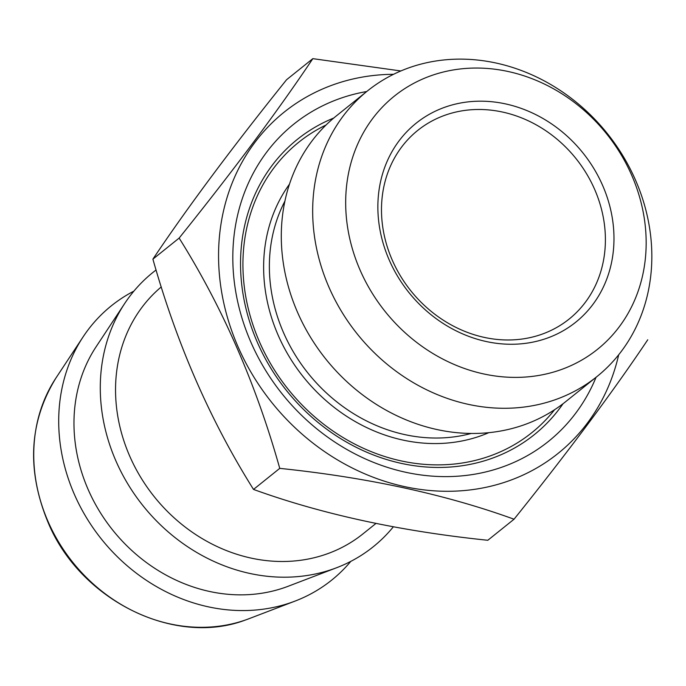 <?xml version="1.0" encoding="UTF-8"?>
<svg xmlns="http://www.w3.org/2000/svg" width="686" height="686" viewBox="0 0 686 686"><rect width="100%" height="100%" fill="white"/><g stroke="black" fill="none" stroke-linecap="round" stroke-linejoin="round"><path stroke-width="1.03" d="M179.14 238.085C233.36 170.582 277.924 110.772 312.833 58.653L286.594 79.713C232.185 147.473 187.621 207.283 152.901 259.145C176.774 343.875 210.31 420.638 253.511 489.427L279.751 468.367C256.024 383.946 222.487 307.191 179.14 238.085L152.901 259.145M312.833 58.653L400.864 70.967M647.738 339.793C613.018 391.646 568.454 451.457 514.046 519.216L487.806 540.276C400.127 531.187 322.026 514.234 253.511 489.427M514.046 519.216C445.866 494.477 367.765 477.525 279.751 468.367M350.786 561.38A175.925 153.87 -128.7 0 1 295.083 601.082A175.925 153.87 -128.7 0 1 291.258 602.48A175.925 153.87 -128.7 0 1 100.122 537.438A175.925 153.87 -128.7 0 1 83.083 336.912A175.925 153.87 -128.7 0 1 133.89 291.13M393.352 526.814A175.925 153.87 -128.7 0 1 336.663 567.716L288.197 586.256A159.426 139.438 -128.7 0 1 284.724 587.525A159.426 139.438 -128.7 0 1 111.509 528.58A159.426 139.438 -128.7 0 1 96.057 346.85L124.655 303.546A175.925 153.87 -128.7 0 1 156.082 269.984M336.663 567.716A175.925 153.87 -128.7 0 1 332.83 569.114A175.925 153.87 -128.7 0 1 141.702 504.073A175.925 153.87 -128.7 0 1 124.655 303.546M375.928 523.469L362.92 533.905A159.426 139.438 -128.7 0 1 326.296 554.159A159.426 139.438 -128.7 0 1 141.479 478.579A159.426 139.438 -128.7 0 1 161.27 286.928M618.686 354.791A218.808 191.368 -128.7 0 1 507.794 481.22A218.808 191.368 -128.7 0 1 226.963 315.766A218.808 191.368 -128.7 0 1 393.575 74.302M546.468 338.395A127.545 111.552 -128.7 0 1 378.252 197.182A127.545 111.552 -128.7 0 1 563.086 132.604A127.545 111.552 -128.7 0 1 546.468 338.395M560.248 369.925A162.308 141.959 -128.7 0 1 346.173 190.219A162.308 141.959 -128.7 0 1 581.394 108.036A162.308 141.959 -128.7 0 1 560.248 369.925M554.845 399.852A183.205 160.232 -128.7 0 1 341.551 311.504A183.205 160.232 -128.7 0 1 367.585 90.835A183.205 160.232 -128.7 0 1 607.221 133.418A183.205 160.232 -128.7 0 1 596.923 376.588A183.205 160.232 -128.7 0 1 554.845 399.852M596.923 376.588L565.547 401.764A183.205 160.232 -128.7 0 1 523.469 425.037A183.205 160.232 -128.7 0 1 310.175 336.689A183.205 160.232 -128.7 0 1 336.209 116.011L367.585 90.835M596.065 377.274A203.408 177.906 -128.7 0 1 501.698 467.26A203.408 177.906 -128.7 0 1 250.913 342.245A203.408 177.906 -128.7 0 1 340.513 98.312A203.408 177.906 -128.7 0 1 366.727 91.521M445.523 115.042A120.95 105.781 51.3 0 0 417.74 130.409A120.95 105.781 51.3 0 0 400.547 276.089A120.95 105.781 51.3 0 0 541.365 334.416A120.95 105.781 51.3 0 0 569.14 319.059A120.95 105.781 51.3 0 0 594.633 189.37A120.95 105.781 51.3 0 0 445.523 115.042M295.083 601.082L249.095 618.669A160.275 140.176 -128.7 0 1 245.605 619.947A160.275 140.176 -128.7 0 1 71.481 560.694A160.275 140.176 -128.7 0 1 55.952 378.003C28.761 422.405 26.385 471.145 48.835 524.233C81.72 601.108 175.11 646.744 245.571 619.964L245.657 619.93M471.265 433.441A159.426 139.438 -128.7 0 1 308.203 373.398A159.426 139.438 -128.7 0 1 284.879 201.204M554.571 409.739A186.198 162.848 -128.7 0 1 489.058 456.319A186.198 162.848 -128.7 0 1 263.45 350.409A186.198 162.848 -128.7 0 1 326.056 125.006M488.835 432.66A163.825 143.288 -128.7 0 1 480.191 436.03A163.825 143.288 -128.7 0 1 300.305 373.004A163.825 143.288 -128.7 0 1 289.441 184.217M333.748 118.035A189.302 165.575 51.3 0 0 259.102 346.233A189.302 165.575 51.3 0 0 490.773 458.745A189.302 165.575 51.3 0 0 563.035 403.737M55.952 378.003L83.083 336.912"/></g></svg>
